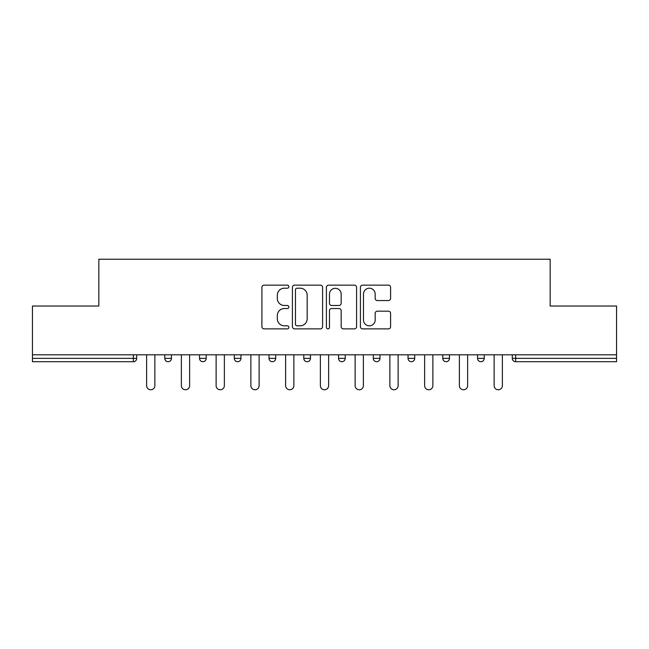 <?xml version="1.0" encoding="UTF-8"?>
<svg xmlns="http://www.w3.org/2000/svg" width="649" height="649" viewBox="0 0 649 649"><rect width="100%" height="100%" fill="white"/><g stroke="black" fill="none" stroke-linecap="round" stroke-linejoin="round"><path stroke-width="0.97" d="M288.862 286.68A1.533 1.533 0 0 0 287.329 285.146L264.094 285.146A2.19 2.19 0 0 0 261.904 287.337L261.904 326.69A2.19 2.19 0 0 0 264.094 328.881L287.329 328.881A1.533 1.533 0 0 0 288.862 327.347A1.533 1.533 0 0 0 287.329 325.814L284.319 325.814A7.001 7.001 0 0 1 277.326 318.821L277.326 315.544A7.001 7.001 0 0 1 284.319 308.543L287.329 308.543A1.533 1.533 0 0 0 288.862 307.009A1.533 1.533 0 0 0 287.329 305.484L284.319 305.484A7.001 7.001 0 0 1 277.326 298.483L277.326 295.206A7.001 7.001 0 0 1 284.319 288.205L287.329 288.205A1.533 1.533 0 0 0 288.862 286.68M388.402 300.56A2.19 2.19 0 0 0 390.593 298.378L390.593 287.337A2.19 2.19 0 0 0 388.402 285.146L362.604 285.146A2.19 2.19 0 0 0 360.414 287.337L360.414 326.69A2.19 2.19 0 0 0 362.604 328.881L388.402 328.881A2.19 2.19 0 0 0 390.593 326.69L390.593 313.353A2.19 2.19 0 0 0 388.402 311.171L377.361 311.171A2.19 2.19 0 0 0 375.179 313.353L375.179 319.965A5.849 5.849 0 0 1 369.33 325.814A5.849 5.849 0 0 1 363.481 319.965L363.481 294.054A5.849 5.849 0 0 1 369.33 288.205A5.849 5.849 0 0 1 375.179 294.054L375.179 298.378A2.19 2.19 0 0 0 377.361 300.56L388.402 300.56M32.45 354.8L32.45 306.012L98.835 306.012L98.835 259.227L550.165 259.227L550.165 306.012L616.55 306.012L616.55 354.8L32.45 354.8L32.45 358.362L133.361 358.362L133.361 354.8M322.585 287.337A2.19 2.19 0 0 0 320.403 285.146L294.597 285.146A2.19 2.19 0 0 0 292.415 287.337L292.415 326.69A2.19 2.19 0 0 0 294.597 328.881L320.403 328.881A2.19 2.19 0 0 0 322.585 326.69L322.585 287.337M328.597 285.146L354.403 285.146A2.19 2.19 0 0 1 356.585 287.337L356.585 326.69A2.19 2.19 0 0 1 354.403 328.881L343.362 328.881A2.19 2.19 0 0 1 341.171 326.69L341.171 310.733A2.19 2.19 0 0 0 338.989 308.543L331.663 308.543A2.19 2.19 0 0 0 329.473 310.733L329.473 327.347A1.533 1.533 0 0 1 327.948 328.881A1.533 1.533 0 0 1 326.415 327.347L326.415 287.337A2.19 2.19 0 0 1 328.597 285.146M133.361 361.704A3.342 3.342 0 0 0 136.704 358.362L133.361 358.362L133.361 361.704A3.342 3.342 0 0 0 136.704 358.362L136.704 354.8L136.704 358.362A3.342 3.342 0 0 1 133.361 361.704L32.45 361.704L32.45 358.362M616.55 354.8L616.55 361.704L515.639 361.704A3.342 3.342 0 0 1 512.296 358.362L512.296 354.8L512.296 358.362L616.55 358.362M164.773 354.8L164.773 358.362L164.773 354.8M168.115 361.704A3.342 3.342 0 0 1 164.773 358.362A3.342 3.342 0 0 0 168.115 361.704A3.342 3.342 0 0 0 171.458 358.362L171.458 354.8L171.458 358.362A3.342 3.342 0 0 1 168.115 361.704A3.342 3.342 0 0 1 164.773 358.362L171.458 358.362A3.342 3.342 0 0 1 168.115 361.704M199.527 354.8L199.527 358.362L199.527 354.8M206.212 354.8L206.212 358.362L206.212 354.8M234.281 354.8L234.281 358.362L234.281 354.8M240.966 354.8L240.966 358.362L240.966 354.8M269.027 354.8L269.027 358.362L269.027 354.8M275.711 354.8L275.711 358.362A3.342 3.342 0 0 1 272.369 361.704A3.342 3.342 0 0 1 269.027 358.362A3.342 3.342 0 0 0 272.369 361.704A3.342 3.342 0 0 0 275.711 358.362A3.342 3.342 0 0 1 272.369 361.704A3.342 3.342 0 0 1 269.027 358.362L275.711 358.362M303.781 354.8L303.781 358.362L303.781 354.8M310.465 354.8L310.465 358.362L310.465 354.8M338.535 354.8L338.535 358.362L338.535 354.8M345.219 354.8L345.219 358.362A3.342 3.342 0 0 1 341.877 361.704A3.342 3.342 0 0 1 338.535 358.362L345.219 358.362A3.342 3.342 0 0 1 341.877 361.704M373.289 354.8L373.289 358.362L373.289 354.8M379.973 354.8L379.973 358.362A3.342 3.342 0 0 1 376.631 361.704A3.342 3.342 0 0 1 373.289 358.362L379.973 358.362A3.342 3.342 0 0 1 376.631 361.704M414.719 354.8L414.719 358.362L408.034 358.362A3.342 3.342 0 0 0 411.377 361.704A3.342 3.342 0 0 1 408.034 358.362L408.034 354.8M449.473 354.8L449.473 358.362L442.788 358.362A3.342 3.342 0 0 0 446.131 361.704A3.342 3.342 0 0 1 442.788 358.362L442.788 354.8M477.542 354.8L477.542 358.362L477.542 354.8M484.227 354.8L484.227 358.362L484.227 354.8M202.869 361.704A3.342 3.342 0 0 1 199.527 358.362A3.342 3.342 0 0 0 202.869 361.704A3.342 3.342 0 0 0 206.212 358.362A3.342 3.342 0 0 1 202.869 361.704A3.342 3.342 0 0 1 199.527 358.362L206.212 358.362A3.342 3.342 0 0 1 202.869 361.704M237.623 361.704A3.342 3.342 0 0 1 234.281 358.362A3.342 3.342 0 0 0 237.623 361.704A3.342 3.342 0 0 0 240.966 358.362A3.342 3.342 0 0 1 237.623 361.704A3.342 3.342 0 0 1 234.281 358.362L240.966 358.362A3.342 3.342 0 0 1 237.623 361.704M307.123 361.704A3.342 3.342 0 0 1 303.781 358.362A3.342 3.342 0 0 0 307.123 361.704A3.342 3.342 0 0 0 310.465 358.362A3.342 3.342 0 0 1 307.123 361.704A3.342 3.342 0 0 1 303.781 358.362L310.465 358.362A3.342 3.342 0 0 1 307.123 361.704M411.377 361.704A3.342 3.342 0 0 0 414.719 358.362A3.342 3.342 0 0 1 411.377 361.704A3.342 3.342 0 0 1 408.034 358.362M446.131 361.704A3.342 3.342 0 0 0 449.473 358.362A3.342 3.342 0 0 1 446.131 361.704A3.342 3.342 0 0 1 442.788 358.362M480.885 361.704A3.342 3.342 0 0 1 477.542 358.362A3.342 3.342 0 0 0 480.885 361.704A3.342 3.342 0 0 0 484.227 358.362A3.342 3.342 0 0 1 480.885 361.704A3.342 3.342 0 0 1 477.542 358.362L484.227 358.362A3.342 3.342 0 0 1 480.885 361.704M297.007 288.205A1.533 1.533 0 0 0 295.473 289.738L295.473 324.289A1.533 1.533 0 0 0 297.007 325.814L300.171 325.814A7.001 7.001 0 0 0 307.172 318.821L307.172 295.206A7.001 7.001 0 0 0 300.171 288.205L297.007 288.205M341.171 294.167A5.849 5.849 0 0 0 335.322 288.318A5.849 5.849 0 0 0 329.473 294.167L329.473 303.294A2.19 2.19 0 0 0 331.663 305.484L338.989 305.484A2.19 2.19 0 0 0 341.171 303.294L341.171 294.167M146.617 354.8L146.617 385.652A4.121 4.121 0 0 0 150.738 389.773A4.121 4.121 0 0 0 154.86 385.652L154.86 354.8M181.371 354.8L181.371 385.652A4.121 4.121 0 0 0 185.492 389.773A4.121 4.121 0 0 0 189.613 385.652L189.613 354.8M216.125 354.8L216.125 385.652A4.121 4.121 0 0 0 220.246 389.773A4.121 4.121 0 0 0 224.367 385.652L224.367 354.8M250.871 354.8L250.871 385.652A4.121 4.121 0 0 0 254.992 389.773A4.121 4.121 0 0 0 259.121 385.652L259.121 354.8M285.625 354.8L285.625 385.652A4.121 4.121 0 0 0 289.746 389.773A4.121 4.121 0 0 0 293.867 385.652L293.867 354.8M320.379 354.8L320.379 385.652A4.121 4.121 0 0 0 324.5 389.773A4.121 4.121 0 0 0 328.621 385.652L328.621 354.8M355.133 354.8L355.133 385.652A4.121 4.121 0 0 0 359.254 389.773A4.121 4.121 0 0 0 363.375 385.652L363.375 354.8M389.879 354.8L389.879 385.652A4.121 4.121 0 0 0 394.008 389.773A4.121 4.121 0 0 0 398.129 385.652L398.129 354.8M424.633 354.8L424.633 385.652A4.121 4.121 0 0 0 428.754 389.773A4.121 4.121 0 0 0 432.875 385.652L432.875 354.8M459.387 354.8L459.387 385.652A4.121 4.121 0 0 0 463.508 389.773A4.121 4.121 0 0 0 467.629 385.652L467.629 354.8M494.14 354.8L494.14 385.652A4.121 4.121 0 0 0 498.262 389.773A4.121 4.121 0 0 0 502.383 385.652L502.383 354.8M515.639 354.8L515.639 361.704"/></g></svg>
